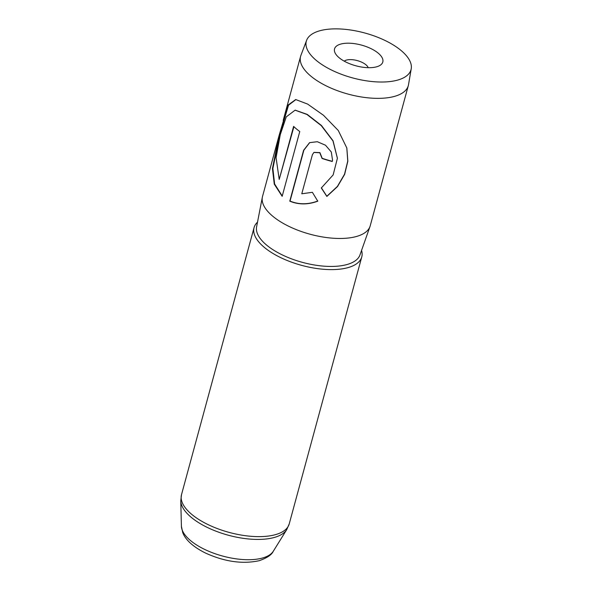 <?xml version="1.0" encoding="UTF-8"?>
<svg xmlns="http://www.w3.org/2000/svg" width="592" height="592" viewBox="0 0 592 592"><rect width="100%" height="100%" fill="white"/><g stroke="black" fill="none" stroke-linecap="round" stroke-linejoin="round"><path stroke-width="0.89" d="M340.718 44.082A25.005 10.723 15.2 0 0 336.101 54.59A25.005 10.723 15.2 0 0 376.623 66.807A25.005 10.723 15.2 0 0 378.569 66.126A25.005 10.723 15.2 0 0 373.848 50.142A25.005 10.723 15.2 0 0 340.718 44.082M368.209 67.68A12.95 5.557 15.2 0 0 359.337 61.235A12.95 5.557 15.2 0 0 346.52 60.066A12.95 5.557 15.2 0 0 344.255 61.176M397.624 80.098A54.249 23.266 15.2 0 0 411.233 68.724A54.249 23.266 15.2 0 0 379.524 38.006A54.249 23.266 15.2 0 0 319.717 30.791A54.249 23.266 15.2 0 0 306.619 40.3A54.249 23.266 15.2 0 0 335.827 72.032A54.249 23.266 15.2 0 0 397.624 80.098M306.619 40.3L300.891 55.433A55.811 23.939 15.2 0 0 300.588 56.381A55.811 23.939 15.2 0 0 331.957 88.519A55.811 23.939 15.2 0 0 394.516 96.378A55.811 23.939 15.2 0 0 408.302 85.648A55.811 23.939 15.2 0 0 408.517 84.671L411.233 68.724M257.513 222.155A55.811 23.939 15.2 0 0 254.057 227.631A55.811 23.939 15.2 0 0 285.433 259.77A55.811 23.939 15.2 0 0 347.985 267.628A55.811 23.939 15.2 0 0 361.771 256.898A55.811 23.939 15.2 0 0 361.564 250.423M279.283 134.776L288.141 105.013L295.697 99.545L307.618 104.081L323.506 115.292L338.276 130.492L346.838 148.022L347.844 161.202L344.633 174.403L337.47 186.606L326.858 196.44L321.315 187.99L333.148 174.914L337.388 158.316L332.985 140.97L321.271 125.63L306.893 114.448L295.075 110.186L286.284 116.861L280.275 134.621L276.079 157.709L279.209 179.435L293.617 126.399A55.811 23.939 15.2 0 0 299.767 131.52L282.162 196.329L274.274 184.149L272.446 168.587L279.283 134.776L262.515 196.492A55.811 23.939 15.2 0 0 262.345 197.232A55.811 23.939 15.2 0 0 294.675 228.963A55.811 23.939 15.2 0 0 356.451 236.489A55.811 23.939 15.2 0 0 370.007 226.484A55.811 23.939 15.2 0 0 370.229 225.759L408.302 85.648M332.267 161.49A55.811 23.939 15.2 0 1 322.078 158.464L319.776 152.758L313.901 152.447L312.406 154.69L301.779 193.791L312.369 192.304L317.778 201.176C307.929 204.802 298.597 204.802 289.777 201.169L303.6 150.301L309.572 142.65L317.319 141.717L325.504 145.225L331.305 152.003L332.549 160.225L332.267 161.49L332.563 160.121M337.388 158.205L333.052 140.785L321.486 125.519L307.255 114.411L295.297 110.193M279.209 179.435L293.913 126.681M282.243 196.033L274.607 183.964L272.882 168.498L279.713 134.887L288.533 105.191L295.933 99.552M283.242 121.915L283.501 120.968M346.801 147.882L347.756 161.039L344.529 174.218L337.403 186.413L326.858 196.248L321.375 187.805M317.837 200.999C308.055 204.64 298.79 204.662 290.043 201.073L303.859 150.205L309.712 142.583M322.078 158.464L322.189 158.301A55.367 23.747 15.2 0 0 332.297 161.298M322.189 158.301L319.924 152.61L313.997 152.373M262.345 197.232L256.602 226.854A53.583 22.984 15.2 0 0 287.645 257.313A53.583 22.984 15.2 0 0 346.956 264.543A53.583 22.984 15.2 0 0 359.966 254.937L370.007 226.484M262.53 558.012A48.011 20.594 15.2 0 0 273.326 551.204C271.758 554.778 267.073 557.93 259.289 560.676C242.661 564.309 224.753 561.778 205.565 553.083C191.845 546.268 185.03 538.92 182.699 532.474L181.411 526.236A48.011 20.594 15.2 0 0 211.462 552.373A48.011 20.594 15.2 0 0 262.53 558.012M254.057 227.631L181.507 494.653A55.811 23.939 15.2 0 0 212.883 526.791A55.811 23.939 15.2 0 0 275.443 534.65A55.811 23.939 15.2 0 0 289.222 523.92L286.735 529.618A55.352 23.747 -164.8 0 1 274.288 537.462A55.352 23.747 -164.8 0 1 215.407 530.965A55.352 23.747 -164.8 0 1 180.767 500.825L181.411 526.236M273.326 551.204L286.735 529.618M289.222 523.92L361.771 256.898M283.191 120.391L300.588 56.381M181.507 494.653L180.767 500.825M295.526 110.186L295.075 110.186"/></g></svg>
